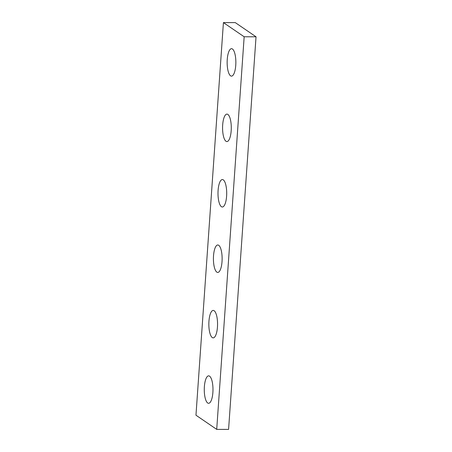 <?xml version="1.0" encoding="UTF-8"?>
<svg xmlns="http://www.w3.org/2000/svg" width="452" height="452" viewBox="0 0 452 452"><rect width="100%" height="100%" fill="white"/><g stroke="black" fill="none" stroke-linecap="round" stroke-linejoin="round"><path stroke-width="0.68" d="M256.035 36.793L228.582 429.4L216.711 429.383L195.965 415.207L223.418 22.6L235.289 22.617L256.035 36.793L244.165 36.776L216.711 429.383M244.165 36.776L223.418 22.6M209.564 376.166A13.724 4.356 -89.9 0 0 208.643 375.855A13.724 4.356 -89.9 0 0 204.27 389.573A13.724 4.356 -89.9 0 0 208.604 403.303A13.724 4.356 -89.9 0 0 212.954 391.042A13.724 4.356 -89.9 0 0 209.564 376.166M214.135 310.727A13.724 4.356 -89.9 0 0 213.22 310.417A13.724 4.356 -89.9 0 0 208.847 324.14A13.724 4.356 -89.9 0 0 213.18 337.87A13.724 4.356 -89.9 0 0 217.531 325.609A13.724 4.356 -89.9 0 0 214.135 310.727M218.712 245.295A13.724 4.356 -89.9 0 0 217.796 244.984A13.724 4.356 -89.9 0 0 213.417 258.702A13.724 4.356 -89.9 0 0 217.757 272.437A13.724 4.356 -89.9 0 0 222.101 260.171A13.724 4.356 -89.9 0 0 218.712 245.295M223.288 179.862A13.724 4.356 -89.9 0 0 222.367 179.551A13.724 4.356 -89.9 0 0 217.994 193.27A13.724 4.356 -89.9 0 0 222.333 206.999A13.724 4.356 -89.9 0 0 226.678 194.739A13.724 4.356 -89.9 0 0 223.288 179.862M227.864 114.424A13.724 4.356 -89.9 0 0 226.944 114.113A13.724 4.356 -89.9 0 0 222.57 127.837A13.724 4.356 -89.9 0 0 226.91 141.566A13.724 4.356 -89.9 0 0 231.254 129.306A13.724 4.356 -89.9 0 0 227.864 114.424M232.441 48.991A13.724 4.356 -89.9 0 0 231.52 48.68A13.724 4.356 -89.9 0 0 227.147 62.399A13.724 4.356 -89.9 0 0 231.486 76.128A13.724 4.356 -89.9 0 0 235.831 63.868A13.724 4.356 -89.9 0 0 232.441 48.991"/></g></svg>
